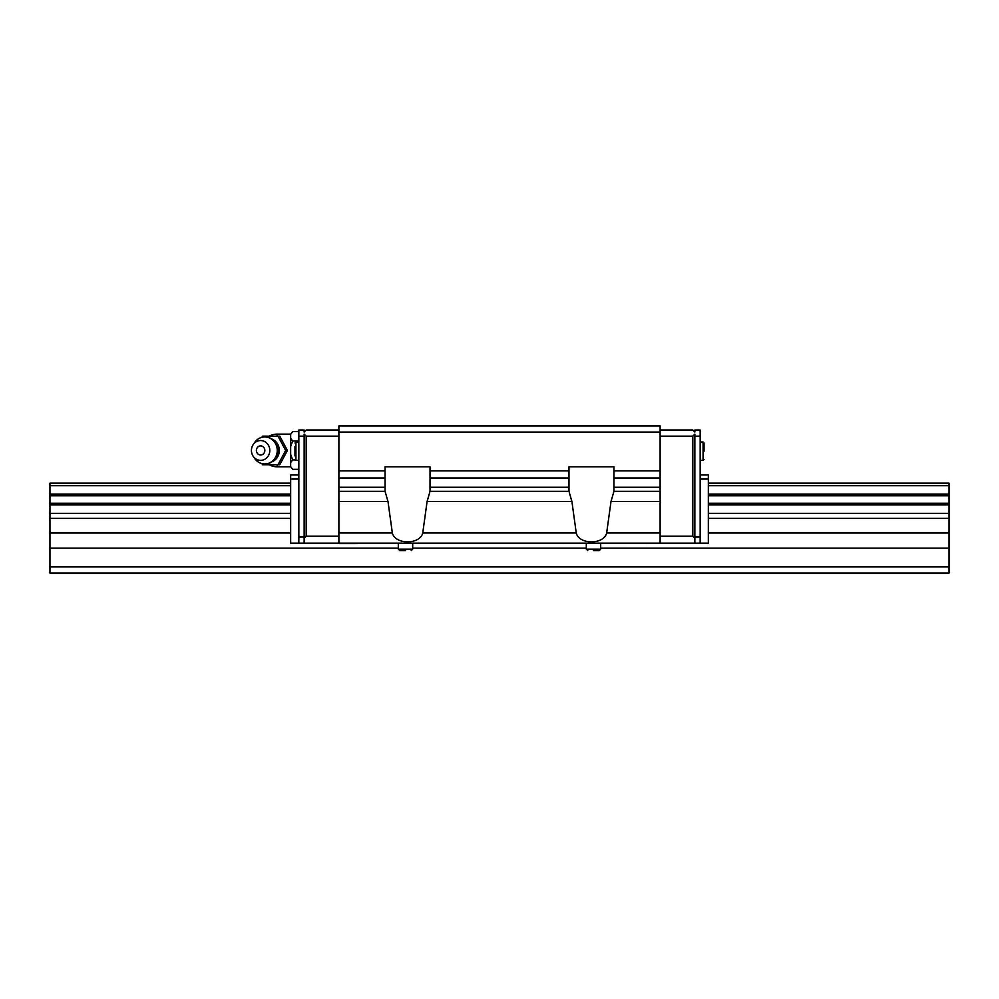 <?xml version="1.0" encoding="UTF-8"?>
<svg xmlns="http://www.w3.org/2000/svg" width="999" height="999" viewBox="0 0 999 999"><rect width="100%" height="100%" fill="white"/><g stroke="black" fill="none" stroke-linecap="round" stroke-linejoin="round"><path stroke-width="1.5" d="M708.341 503.259L949.05 503.259L949.05 483.154L708.341 483.154M290.659 483.154L49.95 483.154L49.95 495.779L290.659 495.779M708.341 495.779L949.05 495.779M49.95 495.779L49.95 503.259L290.659 503.259M49.95 494.055L290.659 494.055M708.341 494.055L949.05 494.055M49.95 485.701L290.659 485.701M708.341 485.701L949.05 485.701M49.95 503.259L49.95 573.064L949.05 573.064L949.05 503.259M49.95 566.933L949.05 566.933M49.95 548.139L398.314 548.139M412.687 548.139L586.313 548.139M600.686 548.139L949.05 548.139M49.95 533.016L290.659 533.016M708.341 533.016L949.05 533.016M49.95 518.381L290.659 518.381M708.341 518.381L949.05 518.381M49.95 513.349L290.659 513.349M708.341 513.349L949.05 513.349M49.95 504.932L290.659 504.932M708.341 504.932L949.05 504.932M700.162 460.402L703.071 460.402L703.071 442.008L700.162 442.008M704.045 451.211L704.045 442.982L704.045 451.211M294.955 455.931L294.955 446.491M298.838 442.008L295.929 442.008L294.955 442.982M295.929 442.008L295.929 460.402L298.838 460.402M405.507 550.586L399.75 550.586L405.507 550.586M398.314 543.568L398.314 549.15L399.75 550.586M398.314 549.15L412.687 549.15L412.687 543.568M593.493 550.586L599.25 550.586L593.493 550.586M586.313 543.568L586.313 549.15L587.749 550.586M586.313 549.15L600.686 549.15L600.686 543.568M694.854 538.261L692.806 536.213L692.806 436.151L694.854 434.115L694.854 543.156L304.146 543.156L304.146 434.115L306.193 436.151L306.193 536.213L304.146 538.261M304.146 436.151L298.838 436.151L298.838 543.156L290.659 543.156L290.659 474.975L298.838 474.975M304.146 537.025L298.838 537.025M306.193 536.213L338.886 536.213M338.886 436.151L306.193 436.151M692.806 536.213L660.114 536.213M692.806 436.151L660.114 436.151M694.854 543.156L700.162 543.156L700.162 430.02L694.854 430.02L694.854 432.067L692.806 430.02L660.114 430.02M338.886 430.02L306.193 430.02L304.146 432.067L304.146 430.02L298.838 430.02L298.838 436.151M700.162 543.156L708.341 543.156L708.341 474.975L700.162 474.975M700.162 479.07L708.341 479.07M298.838 479.07L290.659 479.07M304.146 543.156L298.838 543.156M694.854 537.025L700.162 537.025M700.162 436.151L694.854 436.151M660.114 543.156L338.886 543.568L338.886 425.936L660.114 425.936L660.114 543.156M611.013 501.486L606.655 532.991C603.808 544.83 579.095 544.83 576.248 532.991L571.903 501.486L568.98 491.371L568.98 466.808L613.935 466.808L613.935 491.371L611.013 501.486L660.114 501.486M422.752 532.991C419.905 544.83 395.192 544.83 392.345 532.991L387.987 501.486L385.065 491.371L385.065 466.808L430.02 466.808L430.02 491.371L427.097 501.486L422.752 532.991L576.248 532.991M568.98 491.321L430.02 491.321M568.98 477.972L430.02 477.972M568.98 470.891L430.02 470.891M385.065 491.321L338.886 491.321M385.065 477.972L338.886 477.972M385.065 470.891L338.886 470.891M660.114 477.972L613.935 477.972M660.114 491.321L613.935 491.321M660.114 432.067L338.886 432.067M660.114 470.891L613.935 470.891M290.659 434.115L277.173 434.115A16.346 16.346 0 0 0 269.268 436.151M269.268 464.76A16.346 16.346 0 0 0 277.173 466.808L290.659 466.808M292.707 431.58L290.659 434.278L292.707 431.58L298.838 431.58M290.659 466.633L292.707 469.33L290.659 466.633L290.659 462.599L292.707 459.902L290.659 454.495L290.659 446.428L292.707 441.021L290.659 438.324L290.659 434.278M261.775 463.561L262.675 464.76L277.997 464.76L285.652 450.462L277.997 436.151L262.675 436.151L261.775 437.362M253.234 444.567L254.683 442.445A13.487 12.5 90 0 1 264.747 436.975A13.487 12.5 90 0 1 277.247 450.462A13.487 12.5 90 0 1 264.747 463.948A13.487 12.5 90 0 1 254.683 458.479L253.234 456.343A9.903 9.191 90 0 1 253.234 444.567A9.903 9.191 90 0 1 260.614 440.547A9.903 9.191 90 0 1 269.805 450.462A9.903 9.191 90 0 1 260.614 460.364A9.903 9.191 90 0 1 253.234 456.343M256.381 450.462A4.57 4.233 90 0 1 260.614 445.891A4.57 4.233 90 0 1 264.847 450.462A4.57 4.233 90 0 1 260.614 455.02A4.57 4.233 90 0 1 256.381 450.462M277.997 436.151L279.757 436.151L287.412 450.462L279.757 464.76L277.997 464.76M287.412 450.462L285.652 450.462M298.838 469.33L292.707 469.33M295.08 459.902L292.707 459.902M298.838 441.021L292.707 441.021M290.659 446.428L290.659 438.324M290.659 462.599L290.659 454.495M392.345 532.991L338.886 532.991M660.114 532.991L606.655 532.991M571.903 501.486L427.097 501.486M568.98 487.237L430.02 487.237M387.987 501.486L338.886 501.486M385.065 487.237L338.886 487.237M660.114 487.237L613.935 487.237M272.003 439.085A12.138 11.251 90 0 1 279.308 450.462A12.138 11.251 90 0 1 272.003 461.825M277.173 436.151L277.173 434.115M277.173 466.808L277.173 464.76M703.071 442.008L704.045 442.982L703.071 442.008M412.687 549.15L411.251 550.586M600.686 549.15L599.25 550.586M295.929 460.402L294.955 459.428M703.071 460.402L704.045 459.428L703.071 460.402M264.747 463.948A13.487 13.487 0 0 0 278.234 450.462A13.487 13.487 0 0 0 264.747 436.975"/></g></svg>
